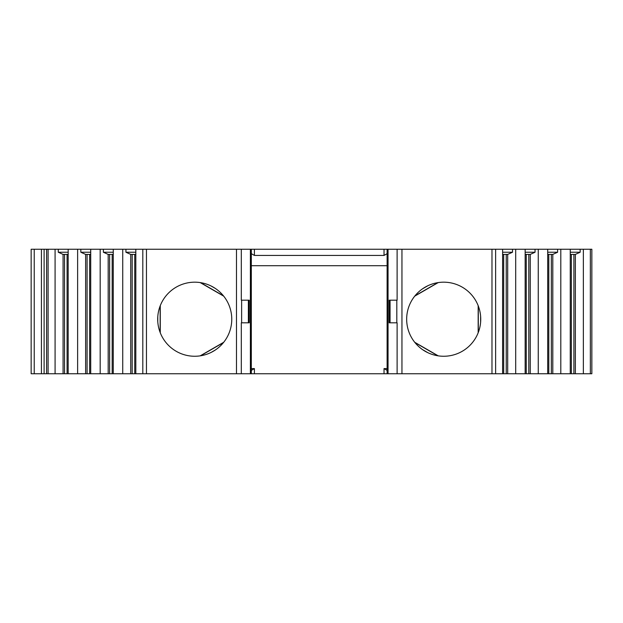 <?xml version="1.0" encoding="UTF-8"?>
<svg xmlns="http://www.w3.org/2000/svg" width="623" height="623" viewBox="0 0 623 623"><rect width="100%" height="100%" fill="white"/><g stroke="black" fill="none" stroke-linecap="round" stroke-linejoin="round"><path stroke-width="0.93" d="M41.437 373.745L31.15 373.745L31.15 249.255L46.585 249.255L46.585 373.745L41.437 373.745L41.437 249.255M48.088 373.745L48.088 249.255L68.172 249.255L68.172 373.745L46.585 373.745M68.172 373.745L142.815 373.745L142.815 249.255L146.452 249.255L146.452 373.745L142.815 373.745M495.62 373.745L495.62 249.255L515.696 249.255L515.696 373.745L146.452 373.745M515.696 373.745L590.347 373.745L590.347 249.255L591.85 249.255L591.85 373.745L590.347 373.745M515.696 249.255L590.347 249.255M495.62 249.255L387.117 249.255L387.117 373.745M241.311 373.745L241.311 322.815L249.262 322.815L249.262 300.185L241.311 300.185L241.311 249.255L387.117 249.255M241.311 249.255L146.452 249.255M68.172 249.255L142.815 249.255M48.088 249.255L46.585 249.255M251.318 368.598L254.402 368.598L254.402 373.745M384.033 373.745L384.033 368.598L387.117 368.598M480.738 319.217A37.037 37.037 0 0 1 443.701 356.255A37.037 37.037 0 0 1 406.663 319.217A37.037 37.037 0 0 1 443.701 282.18A37.037 37.037 0 0 1 480.738 319.217M479.562 328.477L479.367 329.209M478.3 332.441L478.293 305.979M480.419 324.085L480.177 325.642M479.609 328.282L479.251 329.622M434.94 355.203L433.6 354.845M431.03 354.02L429.559 353.443M434.535 355.102L433.795 354.9M421.132 348.576L419.894 347.587M417.893 345.781L416.919 344.799M479.251 308.813L479.609 310.145M480.177 312.785L480.419 314.35M416.919 293.635L417.893 292.654M419.894 290.84L421.132 289.851M414.941 295.878L437.876 282.64M433.795 283.527L434.535 283.333M429.559 284.984L431.03 284.415M433.6 283.582L434.94 283.231M231.764 319.217A37.037 37.037 0 0 1 194.734 356.255A37.037 37.037 0 0 1 157.697 319.217A37.037 37.037 0 0 1 194.734 282.18A37.037 37.037 0 0 1 231.764 319.217M157.705 318.376L157.705 320.058M159.184 329.629L158.764 328.064M158.187 325.261L157.954 323.594M160.142 332.456L160.142 305.979M221.523 344.792L220.371 345.936M218.237 347.836L216.913 348.88M223.493 342.549L200.559 355.795M204.656 354.9L203.923 355.094M209.328 353.257L207.763 353.887M205.053 354.783L203.487 355.203M158.865 309.974L159.06 309.242M157.954 314.841L158.187 313.167M158.764 310.371L159.184 308.806M203.487 283.231L205.053 283.644M207.763 284.547L209.328 285.178M223.493 295.878L200.606 282.647M203.923 283.34L204.656 283.535M216.913 289.555L218.237 290.598M220.371 292.491L221.523 293.643M397.116 373.745L397.116 322.815L389.165 322.815L389.165 300.185L397.116 300.185L397.116 249.255M251.318 249.255L251.318 373.745M251.318 370.381L254.402 368.598M384.033 368.598L387.117 370.381M387.117 265.717L251.318 265.717M387.117 253.647L384.033 255.43L254.402 255.43L251.318 253.647M502.605 373.745L502.605 249.255M525.158 373.745L525.158 249.255M547.71 373.745L547.71 249.255M538.249 249.255L538.249 373.745M570.263 373.745L570.263 249.255M560.801 249.255L560.801 373.745M583.354 249.255L583.354 373.745M512.495 249.255L512.495 252.245L502.605 252.245M512.495 252.245L507.698 254.402L502.605 254.402M507.698 373.745L507.698 254.402M506.242 373.745L506.242 254.402M535.048 249.255L535.048 252.245L525.158 252.245M535.048 252.245L530.251 254.402L525.158 254.402M530.251 373.745L530.251 254.402M528.795 373.745L528.795 254.402M557.601 249.255L557.601 252.245L547.71 252.245M557.601 252.245L552.803 254.402L547.71 254.402M552.803 373.745L552.803 254.402M551.347 373.745L551.347 254.402M580.153 249.255L580.153 252.245L570.263 252.245M580.153 252.245L575.356 254.402L570.263 254.402M575.356 373.745L575.356 254.402M573.9 373.745L573.9 254.402M135.822 249.255L135.822 373.745M113.269 249.255L113.269 373.745M122.731 373.745L122.731 249.255M90.717 249.255L90.717 373.745M100.178 373.745L100.178 249.255M77.626 373.745L77.626 249.255M55.081 373.745L55.081 249.255M135.822 254.402L130.737 254.402L125.932 252.245L125.932 249.255M135.822 252.245L125.932 252.245M130.737 373.745L130.737 254.402M132.185 373.745L132.185 254.402M113.269 254.402L108.184 254.402L103.379 252.245L103.379 249.255M113.269 252.245L103.379 252.245M108.184 373.745L108.184 254.402M109.632 373.745L109.632 254.402M90.717 254.402L85.631 254.402L80.826 252.245L80.826 249.255M90.717 252.245L80.826 252.245M85.631 373.745L85.631 254.402M87.088 373.745L87.088 254.402M68.172 254.402L63.079 254.402L58.274 252.245L58.274 249.255M68.172 252.245L58.274 252.245M63.079 373.745L63.079 254.402M64.535 373.745L64.535 254.402M480.613 316.173L480.613 322.255M401.952 249.255L401.952 373.745M491.983 249.255L491.983 373.745M236.483 249.255L236.483 373.745M157.775 316.811L157.775 321.624M215.293 288.41L211.127 286.004M211.127 352.423L215.293 350.025M388.051 373.745L388.051 249.255M390.06 322.815L390.06 300.185M250.384 373.745L250.384 249.255M248.375 322.815L248.375 300.185M254.402 255.43L254.402 249.255M384.033 255.43L384.033 249.255M503.695 373.745L503.695 254.402M526.248 373.745L526.248 254.402M548.801 373.745L548.801 254.402M571.353 373.745L571.353 254.402M134.732 373.745L134.732 254.402M112.179 373.745L112.179 254.402M89.634 373.745L89.634 254.402M67.082 373.745L67.082 254.402M422.612 288.768L427.876 285.731M427.876 352.704L422.612 349.659M437.876 355.795L414.941 342.549M34.234 373.745L34.234 249.255M44.108 373.745L44.108 249.255M478.168 305.652L478.168 332.775M160.267 305.652L160.267 332.775M223.704 296.151L200.217 282.585M200.217 355.842L223.704 342.284M396.812 300.185L396.812 322.815M241.623 300.185L241.623 322.815M414.723 296.151L438.21 282.585M438.21 355.842L414.723 342.284"/></g></svg>
